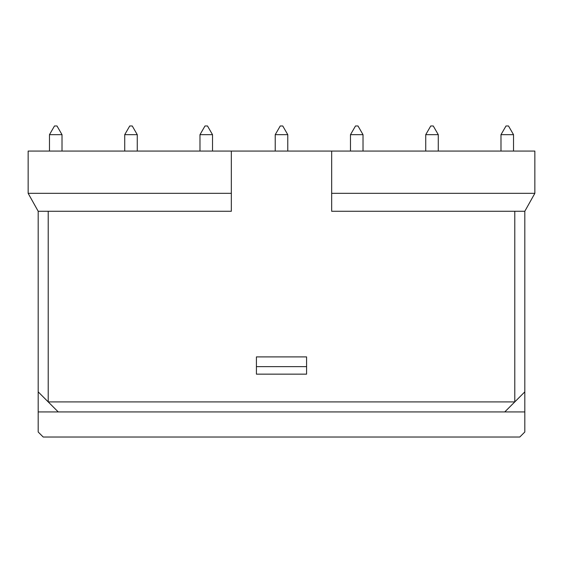 <?xml version="1.0" encoding="UTF-8"?>
<svg xmlns="http://www.w3.org/2000/svg" width="563" height="563" viewBox="0 0 563 563"><rect width="100%" height="100%" fill="white"/><g stroke="black" fill="none" stroke-linecap="round" stroke-linejoin="round"><path stroke-width="0.84" d="M506.003 125.978L508.509 125.978L513.526 134.67L500.986 134.67L506.003 125.978M430.751 125.978L433.257 125.978L438.274 134.67L425.734 134.67L430.751 125.978M524.815 391.869L514.786 401.905L514.786 211.266L524.815 211.266L524.815 411.94L504.751 411.94L514.786 401.905L48.214 401.905L58.249 411.94L504.751 411.94M438.274 134.67L438.274 151.06M425.734 134.67L425.734 151.06M513.526 134.67L513.526 151.06M500.986 134.67L500.986 151.06M514.786 211.266L331.67 211.266L331.67 193.327L534.85 193.327L524.815 211.266M534.85 193.327L534.85 151.06L28.15 151.06L28.15 193.327L231.33 193.327L231.33 151.06M28.15 193.327L38.185 211.266L38.185 432.004L43.203 437.022L519.797 437.022L524.815 432.004L524.815 411.94M38.185 411.94L58.249 411.94M38.185 211.266L231.33 211.266L231.33 193.327M48.214 211.266L48.214 401.905L38.185 391.869M306.582 366.64L306.582 374.156L256.418 374.156L256.418 356.9L306.582 356.9L306.582 366.64L256.418 366.64M331.67 151.06L331.67 193.327M280.247 125.978L282.753 125.978L287.77 134.67L275.23 134.67L280.247 125.978M204.995 125.978L207.501 125.978L212.518 134.67L199.978 134.67L204.995 125.978M355.499 125.978L358.005 125.978L363.022 134.67L350.482 134.67L355.499 125.978M212.518 134.67L212.518 151.06M199.978 134.67L199.978 151.06M275.23 134.67L275.23 151.06M287.77 134.67L287.77 151.06M350.482 134.67L350.482 151.06M363.022 134.67L363.022 151.06M62.014 134.67L49.474 134.67L54.491 125.978L56.997 125.978L62.014 134.67L62.014 151.06M124.726 134.67L129.743 125.978L132.249 125.978L137.266 134.67L124.726 134.67L124.726 151.06M137.266 134.67L137.266 151.06M49.474 134.67L49.474 151.06"/></g></svg>
